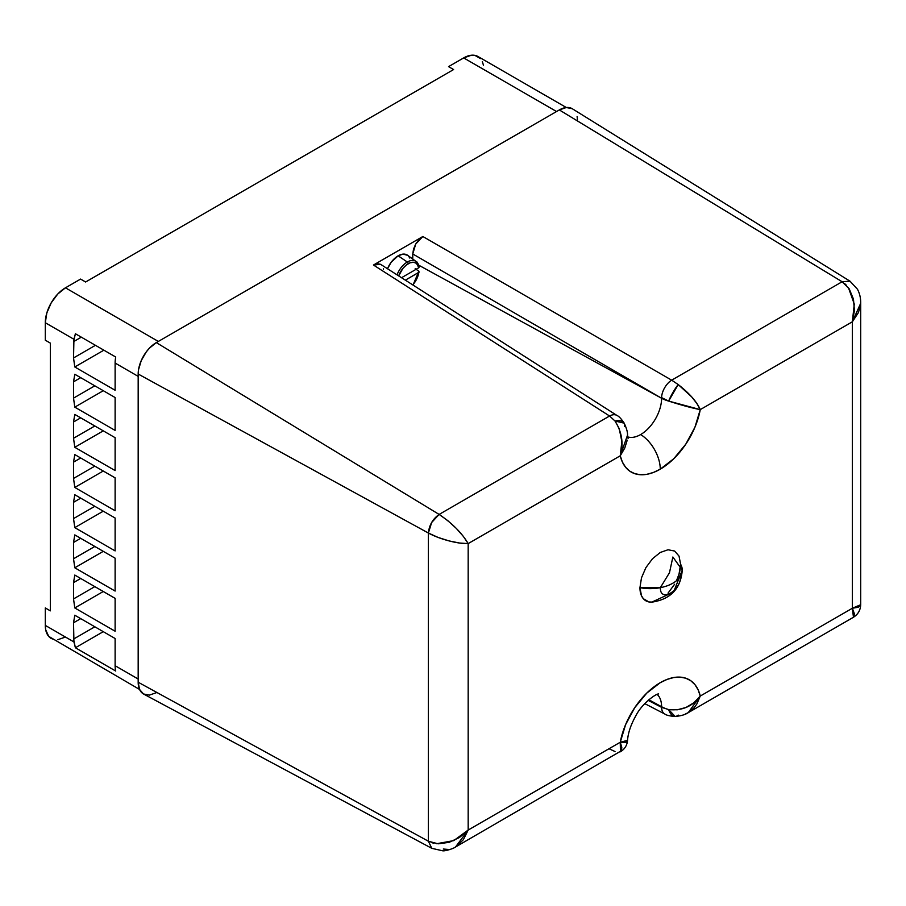 <?xml version="1.0" encoding="UTF-8"?>
<svg xmlns="http://www.w3.org/2000/svg" width="906" height="906" viewBox="0 0 906 906"><rect width="100%" height="100%" fill="white"/><g stroke="black" fill="none" stroke-linecap="round" stroke-linejoin="round"><path stroke-width="1.36" d="M156.319 692.705L149.377 695.117L143.488 693.973L139.558 689.443L48.698 636.374L45.685 629.727L45.3 625.4L73.93 641.935L75.402 647.756L115.719 671.04L75.402 647.756L73.533 639.081L94.824 626.793L73.533 639.081L73.533 622.784L80.713 618.639L73.533 622.784L74.79 615.219L115.119 638.504L115.119 665.717A28.516 16.467 120 0 0 115.719 671.04A28.516 16.467 -60 0 1 115.119 665.717L138.176 679.024L115.119 665.717L115.119 638.504L74.79 615.219L73.533 622.784L73.93 641.935L45.3 625.4L45.3 607.949L50.34 610.859L50.34 343.114L45.3 340.203L45.3 322.74L73.93 339.263L73.533 357.949L74.79 366.975L115.119 390.26L115.119 363.046L138.176 376.364L115.119 363.046A28.516 16.467 -60 0 1 115.719 357.021A28.516 16.467 120 0 0 115.119 363.046L115.119 390.26L74.79 366.975L103.884 350.18L74.79 366.975L73.533 357.949L95.436 345.311L73.533 357.949L73.533 341.653L81.314 337.157L73.533 341.653L75.402 333.748L115.719 357.021L75.402 333.748L73.93 339.263L45.3 322.74L45.3 340.203L50.34 343.114L50.34 610.859L45.3 607.949L45.3 625.4A28.516 16.467 120 0 0 51.2 638.458L54.258 639.591M74.79 607.949L115.119 631.222L115.119 598.345L74.79 575.061L73.533 582.626L73.533 598.923L74.79 607.949L103.273 591.505L74.79 607.949L115.119 631.222L115.119 598.345L74.79 575.061L73.533 582.626L73.533 598.923L74.79 607.949M73.533 421.981L73.533 438.278L74.79 447.304L115.119 470.576L115.119 437.689L74.79 414.416L73.533 421.981L80.713 417.836L73.533 421.981L73.533 438.278L74.79 447.304L115.119 470.576L115.119 437.689L74.79 414.416L73.533 421.981M74.79 527.62L115.119 550.905L115.119 518.017L74.79 494.744L73.533 502.298L73.533 518.594L74.79 527.62L103.273 511.177L74.79 527.62L115.119 550.905L115.119 518.017L74.79 494.744L73.533 502.298L73.533 518.594L74.79 527.62M73.533 478.436L74.79 487.462L115.119 510.746L115.119 477.858L74.79 454.574L73.533 462.139L73.533 478.436L94.824 466.137L73.533 478.436L74.79 487.462L115.119 510.746L115.119 477.858L74.79 454.574L73.533 462.139L73.533 478.436M73.533 381.822L73.533 398.119L74.79 407.145L115.119 430.418L115.119 397.53L74.79 374.257L73.533 381.822L80.713 377.666L73.533 381.822L73.533 398.119L74.79 407.145L115.119 430.418L115.119 397.53L74.79 374.257L73.533 381.822M74.79 567.79L115.119 591.063L115.119 558.175L74.79 534.902L73.533 542.468L73.533 558.764L74.79 567.79L103.273 551.346L74.79 567.79L115.119 591.063L115.119 558.175L74.79 534.902L73.533 542.468L73.533 558.764L74.79 567.79M65.459 287.814A28.516 16.467 120 0 0 45.3 322.74L46.84 312.944L51.2 302.864L57.746 294.042L65.459 287.814L80.589 279.082L85.628 281.993L453.6 69.547L448.549 66.636L463.679 57.916L556.556 111.529L463.679 57.916L448.549 66.636L453.6 69.547L85.628 281.993L80.589 279.082L65.459 287.814L158.335 341.437L65.459 287.814M566.295 107.508L477.938 56.5A28.516 16.467 120 0 0 463.679 57.916L471.392 55.232L474.88 55.368L480.44 58.584M57.746 639.727L65.459 637.043M483.453 65.232L482.309 61.529M94.824 506.307L73.533 518.594L94.824 506.307M80.713 498.153L73.533 502.298L80.713 498.153M103.273 390.701L74.79 407.145L103.273 390.701M94.824 385.82L73.533 398.119L94.824 385.82M103.273 430.86L74.79 447.304L103.273 430.86M94.824 425.979L73.533 438.278L94.824 425.979M80.713 457.994L73.533 462.139L80.713 457.994M103.273 471.018L74.79 487.462L103.273 471.018M94.824 546.465L73.533 558.764L94.824 546.465M80.713 538.311L73.533 542.468L80.713 538.311M94.824 586.624L73.533 598.923L94.824 586.624M80.713 578.481L73.533 582.626L80.713 578.481M75.402 647.756L103.273 631.663L75.402 647.756M639.942 587.666L660.417 587.666C659.795 603.045 681.21 590.678 680.587 576.023L682.263 570.112A32.084 18.516 180 0 0 680.587 564.2L679.036 574.076L676.476 580.723A28.732 16.591 120 0 0 680.587 564.2L679.036 556.114L674.63 551.041L668.039 549.761L660.259 552.467L652.49 558.742L645.899 567.632L641.493 577.79L639.942 587.666A28.732 16.591 120 0 0 651.844 602.15C670.667 599.319 680.802 588.64 682.263 570.112A32.084 18.516 180 0 1 672.864 583.204A32.084 18.516 180 0 1 639.942 587.666L641.493 595.752L643.362 598.719L648.968 601.958L652.49 602.094M139.558 689.443L138.176 682.229L138.176 374.031L138.527 369.739L141.234 360.622L146.24 351.958L149.377 348.21L156.319 342.604L559.319 109.932L842.127 281.755L671.674 380.169L678.198 384.552L668.651 401.086L661.595 397.621L668.651 401.086A28.516 16.467 0 0 1 661.595 398.244L418.787 265.22L661.595 398.244A29.649 17.123 -60 0 1 640.633 434.563A28.516 16.467 60 0 1 660.259 469.172A58.154 33.579 120 0 0 700.259 409.614L668.651 401.086A28.516 16.467 180 0 1 661.595 398.244L412.762 253.963L412.762 259.048L412.762 253.963L661.595 398.244A29.649 17.123 -60 0 1 640.633 434.563A29.649 17.123 -60 0 1 627.711 436.885A29.649 17.123 -60 0 0 640.633 434.563A28.516 16.467 -120 0 1 660.259 469.172L673.747 458.753L685.74 444.246L694.925 427.236L700.259 409.614L852.353 321.8L852.353 608.254L700.259 696.057L698.118 689.772L694.925 684.608L690.757 680.712L685.74 678.186L680.021 677.122L673.747 677.529L667.099 679.398L660.259 682.682L646.771 693.101L634.778 707.62L625.604 724.63L620.259 742.252L468.175 830.055L468.175 543.6L620.259 455.797L622.399 462.094L625.604 467.258L629.772 471.154L634.778 473.668L640.497 474.744L646.771 474.336L653.419 472.456L660.259 469.172A58.154 33.579 120 0 1 620.259 455.797L621.844 441.482L619.217 428.617L615.027 421.018L609.579 416.013L373.453 265.028L422.842 236.511L671.674 380.169L842.127 281.755L559.319 109.932L566.273 107.52L572.15 108.663M657.144 694.381A29.649 17.123 -60 0 1 661.595 706.737L648.118 700.372L661.595 707.348L648.832 699.738L661.595 706.737A28.516 16.467 0 0 0 668.651 709.568L677.292 709.794L686.001 707.473L693.905 702.75L700.259 696.057L696.85 703.973L694.109 707.745L688.266 712.637L685.321 714.019M577.122 116.523L577.473 120.407M668.039 593.113L674.63 584.223M138.176 682.229A25.662 14.813 120 0 0 143.726 694.109L431.788 848.322L428.391 841.232L138.176 682.229L428.391 841.232L428.391 533.034L138.176 374.031L138.176 682.229M431.811 848.333L442.524 850.768C444.767 851.368 453.612 848.594 455.525 847.008L621.471 750.712L621.799 747.303L620.259 742.252L468.175 830.055L468.175 543.6L620.259 455.797L627.53 435.152L627.518 437.575M380.577 264.314L373.453 265.028L609.579 416.013A14.258 8.222 -57.4 0 1 616.997 415.492L380.577 264.314L377.304 263.68L373.453 265.028L422.842 236.511L671.674 380.169A14.258 7.792 120 0 0 661.595 397.621A14.258 7.792 -60 0 1 671.674 380.169L678.198 384.552C689.421 393.306 696.782 401.664 700.259 409.614C692.512 408.176 681.969 405.333 668.651 401.086A14.258 2.356 -60 0 1 678.198 384.552L691.72 396.919L696.85 403.476L700.259 409.614L852.353 321.8L854.437 310.622L853.463 299.139L849.239 288.889L842.127 281.755L849.975 281.166L572.388 108.799A25.662 14.813 120 0 0 559.319 109.932L156.319 342.604A25.662 14.813 120 0 0 138.176 374.031L428.391 533.034L431.652 522.513L439.127 514.427L156.319 342.604L439.127 514.427L609.579 416.013L439.127 514.427L447.813 520.656L456.318 528.425L463.362 536.409L468.175 543.6C461.969 533.045 452.287 523.317 439.127 514.427C432.74 519.013 429.161 525.208 428.391 533.034C439.908 539.376 458.266 544.03 468.175 543.6L459.535 543.034L449.104 540.927L438.119 537.439L428.391 533.034L428.391 841.232L438.119 843.814L449.104 842.353L459.535 837.461L468.175 830.055L453.759 840.609L436.669 843.713M842.127 281.755L849.998 281.177M383.453 269.433L383.34 268.686M422.842 236.511L418.991 239.626L415.718 244.031L413.532 249.071L412.762 253.963L415.718 244.031L422.842 236.511M627.224 440.169L624.766 448.04L620.259 455.797C623.758 443.815 622.014 432.23 615.027 421.018A14.258 7.418 -29.4 0 1 624.155 423.091A14.258 7.418 -29.4 0 1 624.574 426.533M844.664 283.589L846.612 285.481M848.435 287.712L854.279 304.065L852.353 321.8L860.677 303.306M860.677 604.732L852.353 608.254L858.265 607.258L860.677 604.732M860.292 306.534L858.265 312.83L852.353 321.8L852.353 608.254L853.463 617.235L854.437 613.883L852.353 608.254L700.259 696.057A58.154 33.579 120 0 0 660.259 682.682A58.154 33.579 120 0 0 620.259 742.252L626.273 742.24L627.564 740.213L627.224 741.402M433.872 843.26L431.233 842.501M428.391 841.232L431.788 848.322M455.492 847.019L468.175 830.055L463.362 839.669L456.318 846.521M447.881 849.409L443.306 849.035M456.307 846.532L455.525 847.008M678.198 715.072A14.258 7.418 -90.6 0 1 675.004 716.431A14.258 7.418 -90.6 0 1 668.651 709.568L661.595 707.348A14.258 8.222 117.4 0 0 664.834 714.03A14.258 8.222 -62.6 0 1 661.595 707.348L668.651 709.568A28.516 16.467 180 0 1 661.595 706.737M616.986 415.48A14.258 8.222 122.6 0 0 609.579 416.013L615.027 421.018L624.189 423.159C621.233 418.753 618.832 416.194 616.997 415.492M668.651 709.568L675.083 716.431C680.836 715.978 685.23 714.709 688.266 712.637L700.259 696.057C692.512 706.465 681.969 710.961 668.651 709.568M615.027 751.538L609.579 749.013M627.552 740.349L620.259 742.252L620.44 751.787C624.744 749.126 627.111 745.31 627.552 740.349C628.051 733.033 630.769 724.913 635.718 716C641.935 703.441 656.238 693.486 658.651 693.951M651.776 602.15L673.6 592.037L682.263 570.112L672.864 557.009L669.477 572.739L660.327 587.677M418.934 266.602L418.832 267.723L401.539 277.712L418.832 267.723L416.443 263.34L413.578 262.264L410.09 262.819L406.375 264.971L402.876 268.436L398.674 275.888A15.266 8.811 -60 0 1 408.232 263.714A1.427 0.827 -120 0 0 407.304 262.015A1.427 0.827 60 0 1 408.232 263.714A15.266 8.811 -60 0 1 418.832 267.723L418.934 266.602A16.693 9.638 -60 0 0 416.148 261.517A16.693 9.638 120 0 0 407.304 262.015A16.693 9.638 120 0 0 397.043 274.846A16.693 9.638 -60 0 1 407.304 262.015A16.693 9.638 -60 0 1 416.148 261.517L407.587 255.266A17.826 10.294 120 0 0 398.142 255.809A17.826 10.294 120 0 0 387.496 268.731L391.143 262.298L398.142 255.809L407.304 262.015L398.142 255.809L402.966 254.133L407.632 255.299M409.795 258.063L408.629 256.228M415.186 268.674L418.934 271.256L418.832 272.378A15.266 8.811 -60 0 1 412.751 284.88L416.443 279.524L418.832 272.378L405.356 280.158L419.138 272.128M418.934 271.256L412.989 285.039M628.085 438.402L627.53 435.152C627.699 432.343 626.59 428.345 624.189 423.159M849.975 281.154L857.461 289.229C859.567 293.204 860.655 297.587 860.7 302.377L860.7 604.404C860.564 610.089 858.061 614.427 853.192 617.416L688.266 712.637M675.083 716.431C669.794 716.068 666.374 715.276 664.845 714.041L644.789 703.645M416.148 261.517C416.941 261.449 417.983 263.295 419.263 267.055"/></g></svg>
